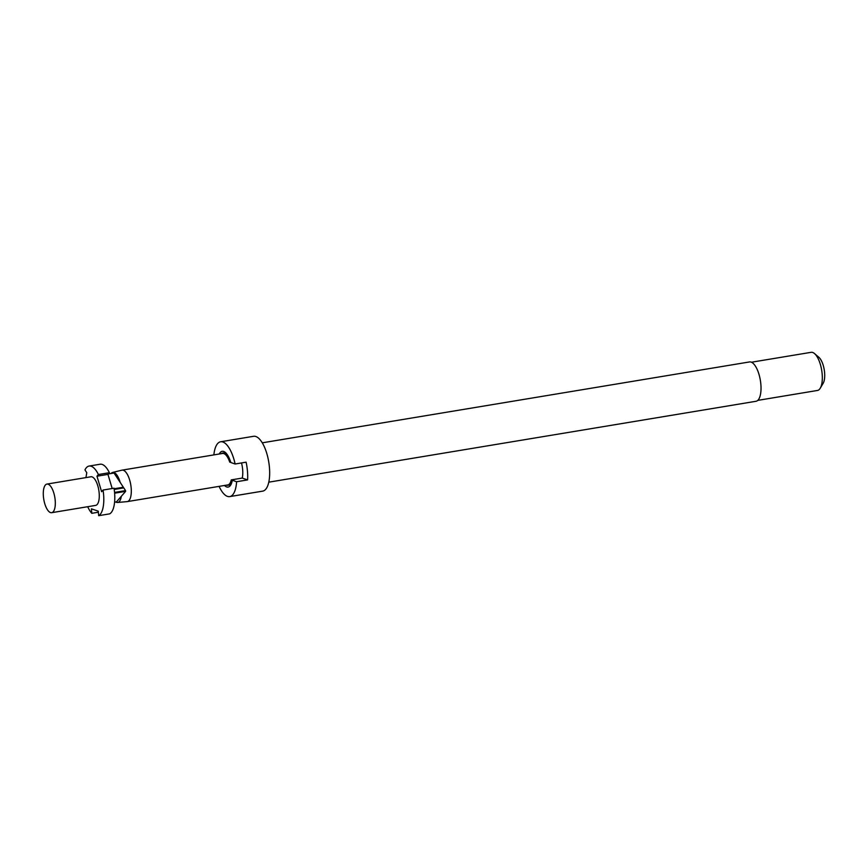 <?xml version="1.0" encoding="UTF-8"?>
<svg xmlns="http://www.w3.org/2000/svg" width="868" height="868" viewBox="0 0 868 868"><rect width="100%" height="100%" fill="white"/><g stroke="black" fill="none" stroke-linecap="round" stroke-linejoin="round"><path stroke-width="1.3" d="M268.798 482.163L756.017 401.276A19.942 7.714 -99.4 0 0 760.867 384.394A19.942 7.714 -99.4 0 0 749.485 361.945L262.266 442.821M219.094 486.373A27.787 10.752 -99.4 0 0 229.716 496.604L262.689 491.136A27.787 10.752 -99.4 0 0 269.449 467.602A27.787 10.752 -99.4 0 0 253.586 436.3L220.613 441.779A27.787 10.752 -99.4 0 0 213.864 454.897M219.268 454.007A18.119 7.009 -99.4 0 1 223.673 451.458A18.119 7.009 -99.4 0 1 223.966 451.566A18.119 7.009 -99.4 0 1 230.812 462.514L235.119 464L246.111 462.177A27.787 10.752 80.6 0 1 247.467 471.259A27.787 10.752 80.6 0 1 247.597 479.906L236.606 481.729L232.298 480.254L234.284 479.483L231.257 479.895A15.949 6.174 80.6 0 1 227.774 484.93L127.292 501.606A15.949 6.174 -99.4 0 0 131.177 488.098A15.949 6.174 -99.4 0 0 122.073 470.141A15.949 6.174 -99.4 0 0 121.889 470.174L112.59 472.452A15.223 5.892 -99.4 0 0 111.039 473.516M229.716 496.604A27.787 10.752 -99.4 0 0 236.606 481.729M225.517 452.608A16.308 6.315 -99.4 0 0 225.344 452.629L222.49 453.096A16.308 6.315 -99.4 0 0 221.242 453.671M230.682 462.101L229.944 462.221A16.308 6.315 -99.4 0 0 223.825 453.226A16.308 6.315 -99.4 0 0 222.49 453.096M757.775 400.376L817.461 390.459A19.335 7.476 -99.4 0 0 820.271 388.191A19.335 7.476 -99.4 0 0 822.17 374.097A19.335 7.476 -99.4 0 0 814.52 353.569A19.335 7.476 -99.4 0 0 811.135 352.321L751.438 362.227M820.271 388.191L823.179 383.255A14.496 5.609 -99.4 0 0 824.6 372.687A14.496 5.609 -99.4 0 0 818.86 357.291L814.52 353.569M51.679 512.684L95.643 505.393A14.496 5.609 -99.4 0 0 99.169 493.111A14.496 5.609 -99.4 0 0 90.89 476.782L46.926 484.084A14.496 5.609 -99.4 0 0 43.4 496.355A14.496 5.609 -99.4 0 0 51.679 512.684A14.496 5.609 -99.4 0 0 55.205 500.413A14.496 5.609 -99.4 0 0 46.926 484.084M108.316 473.961L114.044 473.017L120.142 482.337A15.223 5.892 -99.4 0 0 112.59 472.452M125.61 491.364A25.378 9.819 -99.4 0 0 125.578 490.984A25.378 9.819 -99.4 0 0 125.545 490.604L114.554 492.427A25.378 9.819 80.6 0 0 114.033 488.217L103.042 490.04A25.378 9.819 -99.4 0 1 103.596 494.641A25.378 9.819 -99.4 0 1 98.681 515.679L109.672 513.856A25.378 9.819 80.6 0 0 114.619 493.187L125.61 491.364L121.314 496.301A15.223 5.892 80.6 0 1 117.571 502.474A15.223 5.892 80.6 0 1 115.759 501.975M241.521 462.937A15.949 6.174 80.6 0 1 242.649 469.599A15.949 6.174 80.6 0 1 242.248 478.073L231.257 479.895M122.073 470.141L222.555 453.454A15.949 6.174 80.6 0 1 229.76 462.156L229.944 462.221M117.571 502.474L127.119 501.628A15.949 6.174 -99.4 0 0 127.292 501.606M89.111 466.051L100.102 464.228A25.378 9.819 80.6 0 1 109.39 472.691L98.399 474.525A25.378 9.819 -99.4 0 0 89.111 466.051A25.378 9.819 -99.4 0 0 84.966 469.903L86.778 472.713L85.943 477.606M112.189 488.521L107.957 474.384L109.39 472.691M120.142 482.337L123.343 487.241L114.12 488.771M87.69 506.706A25.378 9.819 -99.4 0 0 91.791 513.313L98.388 512.218M123.343 487.241L123.549 487.914M114.218 489.465L123.766 487.881L125.545 490.604M98.399 474.525L96.966 476.206L101.61 491.733L103.042 490.04M98.681 515.679L98.301 511.187L91.411 508.822L91.791 513.313M114.587 502.171L116.464 501.867L121.314 496.301M107.957 474.384L96.966 476.206M247.597 479.906L242.248 478.073M235.119 464A27.787 10.752 -99.4 0 0 220.613 441.779M226.472 485.147A16.308 6.315 -99.4 0 0 227.839 485.288A16.308 6.315 -99.4 0 0 231.43 479.961M224.487 485.472A18.119 7.009 -99.4 0 0 229.716 486.264A18.119 7.009 -99.4 0 0 232.298 480.254M227.839 485.288L230.693 484.811A16.308 6.315 -99.4 0 0 230.855 484.778"/></g></svg>
